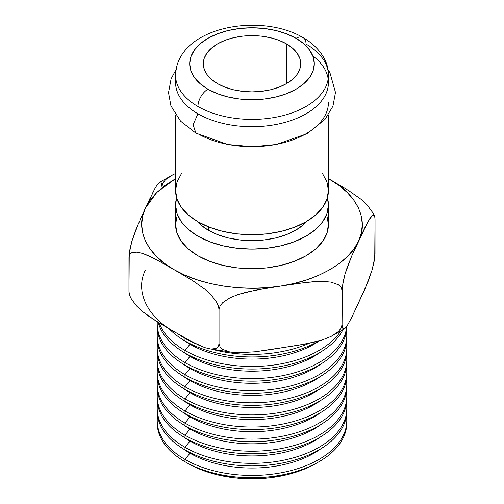 <?xml version="1.0" encoding="UTF-8"?>
<svg xmlns="http://www.w3.org/2000/svg" width="504" height="504" viewBox="0 0 504 504"><rect width="100%" height="100%" fill="white"/><g stroke="black" fill="none" stroke-linecap="round" stroke-linejoin="round"><path stroke-width="0.76" d="M328.425 102.564A76.425 44.125 180 0 1 281.245 143.331A76.425 44.125 180 0 1 197.959 133.768L195.892 133.125L193.101 124.721L197.959 113.797L197.959 106.489L197.959 113.797A76.425 44.125 0 0 0 281.245 123.36A76.425 44.125 0 0 0 328.425 82.599L328.425 75.291C328.822 62.528 320.582 47.76 303.112 37.624A14.118 8.152 -60 0 1 306.041 44.087A76.425 44.125 180 0 1 328.425 75.291A76.425 44.125 180 0 1 281.245 116.052A76.425 44.125 180 0 1 197.959 106.489A14.118 8.152 -60 0 1 207.944 89.195A62.301 35.973 180 0 1 207.944 38.323A62.301 35.973 180 0 1 296.056 38.323L286.612 33.85L275.846 30.53L264.153 28.482L252 27.789L239.847 28.482L228.154 30.53L217.388 33.85L207.944 38.323L200.195 43.779L194.437 49.997L190.896 56.744L189.699 63.762L190.896 70.781L194.437 77.528L200.195 83.746L207.944 89.195L217.388 93.668L228.154 96.995L239.847 99.042L252 99.729L264.153 99.042L275.846 96.995L286.612 93.668L296.056 89.195L303.805 83.746L309.563 77.528L313.104 70.781L314.301 63.762L313.104 56.744L309.563 49.997L303.805 43.779L296.056 38.323A14.118 8.152 -60 0 1 303.112 37.624A14.118 8.152 120 0 0 296.056 38.323A62.301 35.973 180 0 1 296.056 89.195A62.301 35.973 180 0 1 207.944 89.195A14.118 8.152 120 0 0 197.959 106.489A76.425 44.125 0 0 0 276.425 117.098A76.425 44.125 0 0 0 327.732 81.22M217.552 83.645A48.712 28.123 180 0 1 203.288 63.762A48.712 28.123 180 0 1 233.358 37.775A48.712 28.123 180 0 1 286.448 43.873L286.448 83.645L279.065 87.142L270.642 89.743L261.5 91.344L252 91.885L242.5 91.344L233.358 89.743L224.935 87.142L217.552 83.645L211.497 79.386L206.993 74.523L204.221 69.25L203.288 63.762L204.221 58.275L206.993 52.996L211.497 48.132L217.552 43.873L224.935 40.377L233.358 37.775L242.5 36.175L252 35.633L261.5 36.175L270.642 37.775L279.065 40.377L286.448 43.873L292.503 48.132L297.007 52.996L299.779 58.275L300.712 63.762L299.779 69.25L297.007 74.523L292.503 79.386L286.448 83.645L286.448 43.873A48.712 28.123 180 0 1 300.712 63.762A48.712 28.123 180 0 1 270.642 89.743A48.712 28.123 180 0 1 217.552 83.645M157.223 420.72L157.223 423.026A94.777 54.722 0 0 0 184.981 461.721L184.981 459.415A94.777 54.722 180 0 1 157.223 420.72A94.777 54.722 180 0 1 157.582 415.951A94.777 54.722 0 0 0 184.981 459.415L189.977 453.203A87.721 50.646 180 0 1 183.273 448.862A87.721 50.646 0 0 0 189.977 453.203L189.977 452.554L189.977 453.203A87.721 50.646 0 0 0 320.727 448.862A87.721 50.646 180 0 1 189.977 453.203L184.981 459.415A94.777 54.722 0 0 0 292.055 470.314A94.777 54.722 0 0 0 346.418 415.951A94.777 54.722 180 0 1 346.777 420.72A94.777 54.722 180 0 1 288.269 471.271A94.777 54.722 180 0 1 184.981 459.415L184.981 461.721L188.099 463.516L184.981 461.721A94.777 54.722 180 0 1 184.981 461.714A94.777 54.722 180 0 1 157.242 421.873M184.981 461.721A94.777 54.722 0 0 0 288.269 473.577A94.777 54.722 0 0 0 346.777 423.026A94.777 54.722 0 0 0 346.758 421.873A94.777 54.722 180 0 1 319.019 461.714A94.777 54.722 180 0 1 184.981 461.721M157.223 408.612L157.223 411.182A94.777 54.722 0 0 0 184.981 449.877L184.981 447.306A94.777 54.722 180 0 1 157.223 408.612A94.777 54.722 180 0 1 157.582 403.843A94.777 54.722 0 0 0 184.981 447.306L189.977 441.094A87.721 50.646 180 0 1 183.273 436.76A87.721 50.646 0 0 0 189.977 441.094L189.977 440.452L189.977 441.094A87.721 50.646 0 0 0 320.727 436.76A87.721 50.646 180 0 1 189.977 441.094L184.981 447.306A94.777 54.722 0 0 0 292.055 458.205A94.777 54.722 0 0 0 346.418 403.843A94.777 54.722 180 0 1 346.777 408.612A94.777 54.722 180 0 1 288.269 459.169A94.777 54.722 180 0 1 184.981 447.306L184.981 449.877A94.777 54.722 180 0 1 157.248 409.897M184.981 449.877A94.777 54.722 0 0 0 288.269 461.733A94.777 54.722 0 0 0 346.777 411.182A94.777 54.722 0 0 0 346.752 409.897A94.777 54.722 180 0 1 289.296 461.488A94.777 54.722 180 0 1 184.981 449.877M157.223 396.509L157.223 399.074A94.777 54.722 0 0 0 184.981 437.768L184.981 435.204A94.777 54.722 180 0 1 157.223 396.509A94.777 54.722 180 0 1 157.582 391.74A94.777 54.722 0 0 0 184.981 435.204L189.977 428.992A87.721 50.646 180 0 1 183.273 424.651A87.721 50.646 0 0 0 189.977 428.992L189.977 428.343L189.977 428.992A87.721 50.646 0 0 0 320.727 424.651A87.721 50.646 180 0 1 189.977 428.992L184.981 435.204A94.777 54.722 0 0 0 292.055 446.103A94.777 54.722 0 0 0 346.418 391.74A94.777 54.722 180 0 1 346.777 396.509A94.777 54.722 180 0 1 288.269 447.061A94.777 54.722 180 0 1 184.981 435.204L184.981 437.768A94.777 54.722 180 0 1 157.248 397.795M184.981 437.768A94.777 54.722 0 0 0 288.269 449.631A94.777 54.722 0 0 0 346.777 399.074A94.777 54.722 0 0 0 346.752 397.795A94.777 54.722 180 0 1 289.296 449.379A94.777 54.722 180 0 1 184.981 437.768M157.223 384.401L157.223 386.971A94.777 54.722 0 0 0 184.981 425.666L184.981 423.095A94.777 54.722 180 0 1 157.223 384.401A94.777 54.722 180 0 1 157.582 379.632A94.777 54.722 0 0 0 184.981 423.095L189.977 416.884A87.721 50.646 180 0 1 183.273 412.549A87.721 50.646 0 0 0 189.977 416.884L189.977 416.241L189.977 416.884A87.721 50.646 0 0 0 320.727 412.549A87.721 50.646 180 0 1 189.977 416.884L184.981 423.095A94.777 54.722 0 0 0 292.055 433.994A94.777 54.722 0 0 0 346.418 379.632A94.777 54.722 180 0 1 346.777 384.401A94.777 54.722 180 0 1 288.269 434.958A94.777 54.722 180 0 1 184.981 423.095L184.981 425.666A94.777 54.722 180 0 1 157.248 385.686M184.981 425.666A94.777 54.722 0 0 0 288.269 437.522A94.777 54.722 0 0 0 346.777 386.971A94.777 54.722 0 0 0 346.752 385.686A94.777 54.722 180 0 1 289.296 437.277A94.777 54.722 180 0 1 184.981 425.666M157.223 372.299L157.223 374.863A94.777 54.722 0 0 0 184.981 413.557L184.981 410.993A94.777 54.722 180 0 1 157.223 372.299A94.777 54.722 180 0 1 157.582 367.529A94.777 54.722 0 0 0 184.981 410.993L189.977 404.781A87.721 50.646 180 0 1 183.273 400.441A87.721 50.646 0 0 0 189.977 404.781L189.977 404.132L189.977 404.781A87.721 50.646 0 0 0 320.727 400.441A87.721 50.646 180 0 1 189.977 404.781L184.981 410.993A94.777 54.722 0 0 0 292.055 421.892A94.777 54.722 0 0 0 346.418 367.529A94.777 54.722 180 0 1 346.777 372.299A94.777 54.722 180 0 1 288.269 422.856A94.777 54.722 180 0 1 184.981 410.993L184.981 413.557A94.777 54.722 180 0 1 157.248 373.584M184.981 413.557A94.777 54.722 0 0 0 288.269 425.42A94.777 54.722 0 0 0 346.777 374.863A94.777 54.722 0 0 0 346.752 373.584A94.777 54.722 180 0 1 289.296 425.168A94.777 54.722 180 0 1 184.981 413.557M157.223 360.196L157.223 362.76A94.777 54.722 0 0 0 184.981 401.455L184.981 398.885A94.777 54.722 180 0 1 157.223 360.196A94.777 54.722 180 0 1 157.582 355.427A94.777 54.722 0 0 0 184.981 398.885L189.977 392.673A87.721 50.646 180 0 1 183.273 388.338A87.721 50.646 0 0 0 189.977 392.673L189.977 392.03L189.977 392.673A87.721 50.646 0 0 0 320.727 388.338A87.721 50.646 180 0 1 189.977 392.673L184.981 398.885A94.777 54.722 0 0 0 292.055 409.784A94.777 54.722 0 0 0 346.418 355.427A94.777 54.722 180 0 1 346.777 360.196A94.777 54.722 180 0 1 288.269 410.747A94.777 54.722 180 0 1 184.981 398.885L184.981 401.455A94.777 54.722 180 0 1 157.248 361.475M184.981 401.455A94.777 54.722 0 0 0 288.269 413.311A94.777 54.722 0 0 0 346.777 362.76A94.777 54.722 0 0 0 346.752 361.475A94.777 54.722 180 0 1 289.296 413.066A94.777 54.722 180 0 1 184.981 401.455M157.223 348.088L157.223 350.652A94.777 54.722 0 0 0 184.981 389.346L184.981 386.782A94.777 54.722 180 0 1 157.223 348.088A94.777 54.722 180 0 1 157.582 343.319A94.777 54.722 0 0 0 184.981 386.782L189.977 380.57A87.721 50.646 180 0 1 183.273 376.23A87.721 50.646 0 0 0 189.977 380.57L189.977 379.921L189.977 380.57A87.721 50.646 0 0 0 320.727 376.23A87.721 50.646 180 0 1 189.977 380.57L184.981 386.782A94.777 54.722 0 0 0 292.055 397.681A94.777 54.722 0 0 0 346.418 343.319A94.777 54.722 180 0 1 346.777 348.088A94.777 54.722 180 0 1 288.269 398.645A94.777 54.722 180 0 1 184.981 386.782L184.981 389.346A94.777 54.722 180 0 1 157.248 349.373M184.981 389.346A94.777 54.722 0 0 0 288.269 401.209A94.777 54.722 0 0 0 346.777 350.652A94.777 54.722 0 0 0 346.752 349.373A94.777 54.722 180 0 1 289.296 400.964A94.777 54.722 180 0 1 184.981 389.346M157.223 335.985L157.223 338.549A94.777 54.722 0 0 0 184.981 377.244L184.981 374.674A94.777 54.722 180 0 1 157.223 335.985A94.777 54.722 180 0 1 157.582 331.216A94.777 54.722 0 0 0 184.981 374.674L189.977 368.468A87.721 50.646 180 0 1 183.273 364.127A87.721 50.646 0 0 0 189.977 368.468L189.977 367.819L189.977 368.468A87.721 50.646 0 0 0 320.727 364.127A87.721 50.646 180 0 1 189.977 368.468L184.981 374.674A94.777 54.722 0 0 0 292.055 385.579A94.777 54.722 0 0 0 346.418 331.216A94.777 54.722 180 0 1 346.777 335.985A94.777 54.722 180 0 1 288.269 386.536A94.777 54.722 180 0 1 184.981 374.674L184.981 377.244A94.777 54.722 180 0 1 157.248 337.264M184.981 377.244A94.777 54.722 0 0 0 288.269 389.107A94.777 54.722 0 0 0 346.777 338.549A94.777 54.722 0 0 0 346.752 337.264A94.777 54.722 180 0 1 289.296 388.855A94.777 54.722 180 0 1 184.981 377.244M157.223 323.877L157.223 326.447A94.777 54.722 0 0 0 184.981 365.135L184.981 362.571A94.777 54.722 180 0 1 157.223 323.877A94.777 54.722 180 0 1 157.292 321.791A94.777 54.722 0 0 0 184.981 362.571L189.977 356.359A87.721 50.646 180 0 1 183.273 352.019A87.721 50.646 0 0 0 189.977 356.359L189.977 355.717L189.977 356.359A87.721 50.646 0 0 0 320.727 352.019A87.721 50.646 180 0 1 189.977 356.359L184.981 362.571A94.777 54.722 0 0 0 286.203 374.913A94.777 54.722 0 0 0 346.676 326.447A94.777 54.722 180 0 1 286.203 374.913A94.777 54.722 180 0 1 184.981 362.571L184.981 365.135A94.777 54.722 180 0 1 157.248 325.162M184.981 365.135A94.777 54.722 0 0 0 288.269 376.998A94.777 54.722 0 0 0 346.777 326.447A94.777 54.722 0 0 0 346.777 326.302A94.777 54.722 180 0 1 288.382 376.973A94.777 54.722 180 0 1 184.981 365.135M184.981 353.033A94.777 54.722 180 0 1 158.25 322.377A94.777 54.722 0 0 0 184.981 353.033A94.777 54.722 0 0 0 342.934 329.761A94.777 54.722 180 0 1 184.981 353.033L184.981 350.463L184.981 353.033M340.597 331.216A94.777 54.722 180 0 1 184.981 350.463A94.777 54.722 0 0 0 340.597 331.216M189.977 344.257L184.981 350.463L189.977 344.257A87.721 50.646 0 0 0 319.549 340.754A87.721 50.646 180 0 1 189.977 344.257L189.977 343.608L189.977 344.257A87.721 50.646 180 0 1 183.273 339.916A87.721 50.646 0 0 0 189.977 344.257M184.981 340.924A94.777 54.722 180 0 1 169.098 328.759A94.777 54.722 0 0 0 184.981 340.924A94.777 54.722 0 0 0 319.095 340.88A94.777 54.722 180 0 1 184.981 340.924L184.981 338.36L184.981 340.924M309.343 343.237A94.777 54.722 180 0 1 214.339 349.883A94.777 54.722 0 0 0 309.343 343.237M195.665 343.671A94.777 54.722 180 0 1 184.981 338.36A94.777 54.722 0 0 0 195.665 343.671M185.239 338.045L184.981 338.36L185.239 338.045M181.396 173.691L177.043 181.969L175.575 190.575L177.043 199.187L181.396 207.459L188.458 215.088L197.959 221.773L197.959 134.278L197.959 221.773A76.425 44.125 0 0 0 281.245 231.342A76.425 44.125 0 0 0 328.425 190.575L326.957 181.969L322.604 173.691M208.322 226.781L208.322 230.208A61.771 35.664 0 0 0 307.024 221.193L303.364 224.803L295.678 230.208L286.322 234.643L275.638 237.938L264.052 239.967L252 240.654L239.948 239.967L228.362 237.938L217.678 234.643L208.322 230.208L208.322 226.781M175.575 204.989L176.602 197.782A76.425 44.125 180 0 0 175.575 204.989L177.043 213.595L181.396 221.873L188.458 229.503L197.959 236.187A76.425 44.125 180 0 1 175.575 204.989L175.575 224.589A76.425 44.125 0 0 0 197.959 255.786L197.959 236.187L209.544 241.674L222.755 245.75L237.088 248.264L252 249.108L266.912 248.264L281.245 245.75L294.456 241.674L306.041 236.187L315.542 229.503L322.604 221.873L326.957 213.595L328.425 204.989L327.398 197.782A76.425 44.125 180 0 1 328.425 204.989A76.425 44.125 180 0 1 281.245 245.75A76.425 44.125 180 0 1 197.959 236.187L197.959 255.786A76.425 44.125 0 0 0 281.245 265.35A76.425 44.125 0 0 0 328.425 224.589L326.957 233.194L322.604 241.473L315.542 249.102L306.041 255.786L294.456 261.274L281.245 265.35L266.912 267.863L252 268.708L237.088 267.863L222.755 265.35L209.544 261.274L197.959 255.786L188.458 249.102L181.396 241.473L177.043 233.194L175.575 224.589L177.043 215.977M145.448 270.068C134.788 290.613 146.973 316.871 174 331.588L155.308 320.563L142.934 311.831L136.956 306.325L131.657 299.534L129.736 295.583L128.967 291.652L129.251 294.538L130.624 297.65M374.264 256.624L375.033 253.588L374.044 262.074L372.091 270.018L367.662 282.675L351.71 317.545L347.18 325.723L344.994 328.375L343.054 328.822L342.348 327.493L342.065 324.62L341.006 328.28L338.36 331.544L331.078 336.407L322.906 339.715L314.54 342.077L297.568 345.391L255.018 351.786L238.115 352.819L229.95 352.025L222.711 349.411L220.084 346.973L219.032 343.652L218.257 346.702L216.323 348.434L210.987 349.096L205.008 347.684L198.878 345.215L186.455 338.732L161.538 324.343L149.083 316.462L142.934 311.831L136.956 306.325L131.657 299.534L129.736 295.583L128.967 291.652L129.478 295.205M375.033 253.588L375.033 219.479L374.749 257.695L372.091 270.018L365.387 288.067L351.71 317.545L347.18 325.723L344.579 328.696L331.078 336.407L322.906 339.715L306.073 343.886L272.04 349.385L255.018 351.786L238.115 352.819L229.95 352.025L222.711 349.411L220.084 346.973L219.032 343.652L218.257 346.702L216.323 348.434L210.987 349.096L205.008 347.684L192.679 342.14L174 331.588M172.847 174.768L175.575 173.502L172.847 174.768L165.608 179.626L162.987 182.87L161.935 186.518L161.645 183.639L160.94 182.309M159.472 182.41L156.801 185.453L154.558 189.214L140.616 218.578M150.324 197.656L145.448 208.102L156.769 192.446L175.575 178.662L164.291 185.963L156.215 192.994L149.921 200.447L145.448 208.102L136.332 228.495L131.891 241.189L129.245 253.462L128.967 291.652L128.967 257.55L129.742 254.507L131.676 252.769L137.012 252.113L142.991 253.518L149.115 255.994L161.545 262.477L180.23 273.218L192.692 280.646L205.065 289.372L211.037 294.878L216.342 301.675L218.263 305.626L219.032 309.55L219.032 343.652L219.032 309.55L220.097 305.89L222.737 302.633L230.019 297.769L238.197 294.456L246.563 292.099L263.535 288.779L280.552 286.102L297.574 283.519L314.584 281.579L322.988 281.358L331.153 282.146L338.392 284.766L341.013 287.198L342.065 290.518L342.065 324.62L341.006 328.28L338.36 331.544L331.078 336.407M373.451 213.639L366.988 204.756L361.009 199.256L348.686 190.575L330 179.55C357.084 194.393 369.149 220.336 358.552 241.069L365.394 226.561L369.923 218.383L372.109 215.731L374.05 215.284L374.756 216.613L375.033 219.486L374.756 216.613L373.376 213.488L366.988 204.756L361.009 199.256L348.686 190.575L328.425 178.662L339.249 185.617L347.281 192.49L353.789 200.044L358.552 208.102L361.406 216.455L362.307 224.879L361.311 233.15L358.552 241.069C349.833 262.03 316.947 281.037 280.552 286.102C244.837 292.251 199.527 285.226 174 269.621C146.916 254.778 134.852 228.835 145.448 208.102L142.689 216.027L141.693 224.293L142.594 232.716L145.448 241.069L150.211 249.127L156.719 256.681L164.751 263.554L174 269.621L192.692 280.646L205.065 289.372L211.037 294.878L216.342 301.675L218.263 305.626L219.032 309.55L220.097 305.89L222.737 302.633L230.019 297.769L238.197 294.456L255.03 290.285L280.552 286.102L306.086 282.391L322.988 281.358L331.153 282.146L338.392 284.766L341.013 287.198L342.065 290.518L343.06 282.032L345.013 274.088L351.71 256.038L367.668 222.163L372.109 215.731L374.05 215.284L374.541 215.977M344.994 328.375L343.054 328.822L342.348 327.493L342.065 324.62L342.355 286.411L345.013 274.088L347.199 267.328L351.71 256.038L358.552 241.069L354.079 248.724L347.785 256.177L339.709 263.214L330 269.621L318.9 275.222L306.716 279.884L293.813 283.519L280.552 286.102L266.818 287.696L252.485 288.275L237.894 287.752L223.423 286.102L209.469 283.349L196.396 279.588L184.496 274.957L174 269.621L155.314 259.069L142.991 253.518L137.012 252.113L131.676 252.769L129.742 254.507L128.967 257.55L129.95 249.108L131.891 241.189L138.606 223.077M173.332 174.529L159.422 182.448L156.801 185.453M154.558 189.214L152.29 193.605M326.957 215.977L328.425 224.589L328.425 204.989M196.969 221.193L200.636 224.803L208.322 230.208A61.771 35.664 0 0 1 196.976 221.193M175.575 114.887L175.575 190.575A76.425 44.125 0 0 0 197.959 221.773L209.544 227.26L222.755 231.342L237.088 233.85L252 234.7L266.912 233.85L281.245 231.342L294.456 227.26L306.041 221.773L315.542 215.088L322.604 207.459L326.957 199.187L328.425 190.575L328.425 114.887M312.776 55.85A76.425 44.125 180 0 1 302.299 115.819A76.425 44.125 180 0 1 197.959 113.797L193.101 124.721L195.892 133.125L180.583 121.174L170.938 105.884L168.519 92.654L171.089 78.882L176.047 69.59M176.268 69.363A76.425 44.125 0 0 0 197.959 106.489A76.425 44.125 180 0 1 175.575 75.291L175.575 82.599A76.425 44.125 0 0 0 197.959 113.797M178.277 334.058A94.777 54.722 0 0 0 184.981 338.36A94.777 54.722 180 0 1 178.277 334.058M159.226 322.963A94.777 54.722 0 0 0 184.981 350.463A94.777 54.722 180 0 1 159.226 322.963M188.099 463.516A90.367 52.17 0 0 0 315.901 463.516L302.205 470.005L286.581 474.831L269.627 477.798L252 478.8L234.373 477.798L217.419 474.831L201.795 470.005L188.099 463.516M346.777 420.72L346.777 423.026M346.777 408.612L346.777 411.182M346.777 396.509L346.777 399.074M346.777 384.401L346.777 386.971M346.777 372.299L346.777 374.863M346.777 360.196L346.777 362.76M346.777 348.088L346.777 350.652M346.777 335.985L346.777 338.549M234.347 352.617L208.505 348.674M327.953 69.59L329.912 72.652L335.481 92.434L332.942 106.199L324.96 119.448L307.119 133.686L276.123 144.528L252.605 146.746L227.915 144.541L195.892 133.125M319.019 461.714L315.901 463.516M303.112 37.624C260.196 12.115 176.765 26.762 175.575 75.291"/></g></svg>
